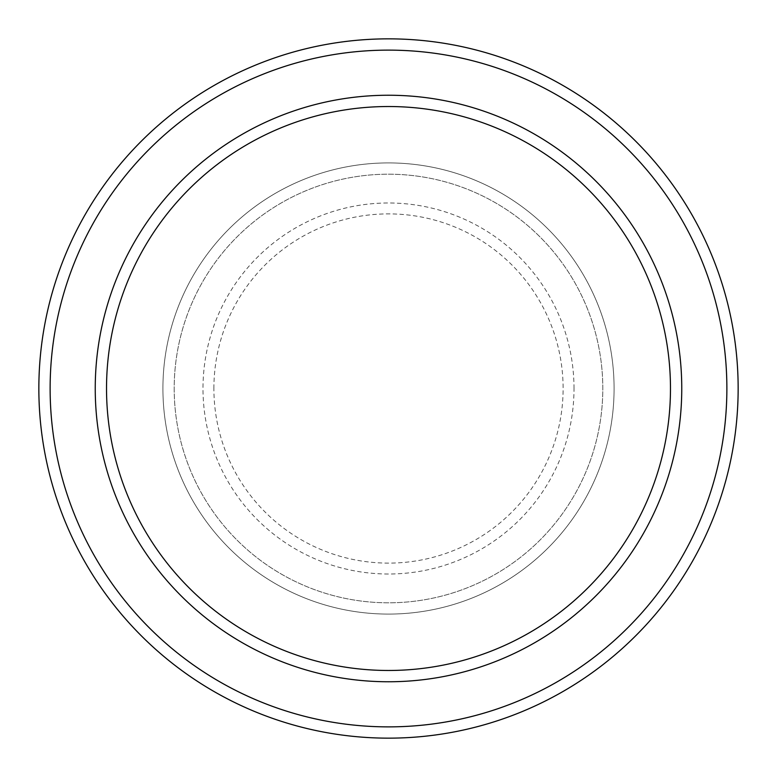 <?xml version="1.0" encoding="UTF-8"?>
<svg xmlns="http://www.w3.org/2000/svg" width="777" height="777" viewBox="0 0 777 777"><rect width="100%" height="100%" fill="white"/><g stroke="black" fill="none" stroke-linecap="round" stroke-linejoin="round"><path stroke-width="0.58" stroke-dasharray="3.88 2.91" d="M162.917 388.5A225.583 225.583 0 0 0 388.5 614.083A225.583 225.583 0 0 0 614.083 388.5A225.583 225.583 0 0 0 388.5 162.917A225.583 225.583 0 0 0 162.917 388.5A225.583 225.583 0 0 0 388.5 614.083A225.583 225.583 0 0 0 614.083 388.5A225.583 225.583 0 0 0 388.5 162.917A225.583 225.583 0 0 0 162.917 388.5A225.583 225.583 0 0 0 388.5 614.083A225.583 225.583 0 0 0 614.083 388.5A225.583 225.583 0 0 0 388.5 162.917A225.583 225.583 0 0 0 162.917 388.5A225.583 225.583 0 0 0 388.5 614.083A225.583 225.583 0 0 0 614.083 388.5A225.583 225.583 0 0 0 388.5 162.917A225.583 225.583 0 0 0 162.917 388.5A225.583 225.583 0 0 0 388.5 614.083A225.583 225.583 0 0 0 614.083 388.5A225.583 225.583 0 0 0 388.5 162.917A225.583 225.583 0 0 0 162.917 388.5A225.583 225.583 0 0 0 388.5 614.083A225.583 225.583 0 0 0 614.083 388.5A225.583 225.583 0 0 0 388.5 162.917A225.583 225.583 0 0 0 162.917 388.5A225.583 225.583 0 0 0 388.5 614.083A225.583 225.583 0 0 0 614.083 388.5A225.583 225.583 0 0 0 388.5 162.917A225.583 225.583 0 0 0 162.917 388.5A225.583 225.583 0 0 0 388.5 614.083A225.583 225.583 0 0 0 614.083 388.5A225.583 225.583 0 0 0 388.5 162.917A225.583 225.583 0 0 0 162.917 388.5M174.194 388.5A214.306 214.306 0 0 0 388.5 602.806A214.306 214.306 0 0 0 602.806 388.5A214.306 214.306 0 0 0 388.5 174.194A214.306 214.306 0 0 0 174.194 388.5A214.306 214.306 0 0 0 388.5 602.806A214.306 214.306 0 0 0 602.806 388.5A214.306 214.306 0 0 0 388.5 174.194A214.306 214.306 0 0 0 174.194 388.5A214.306 214.306 0 0 0 388.5 602.806A214.306 214.306 0 0 0 602.806 388.5A214.306 214.306 0 0 0 388.5 174.194A214.306 214.306 0 0 0 174.194 388.5A214.306 214.306 0 0 0 388.5 602.806A214.306 214.306 0 0 0 602.806 388.5A214.306 214.306 0 0 0 388.5 174.194A214.306 214.306 0 0 0 174.194 388.5A214.306 214.306 0 0 0 388.5 602.806A214.306 214.306 0 0 0 602.806 388.5A214.306 214.306 0 0 0 388.5 174.194A214.306 214.306 0 0 0 174.194 388.5M106.527 388.5A281.973 281.973 0 0 1 388.5 106.527A281.973 281.973 0 0 1 670.473 388.5A281.973 281.973 0 0 1 388.5 670.473A281.973 281.973 0 0 1 106.527 388.5A281.973 281.973 0 0 0 388.5 670.473A281.973 281.973 0 0 0 670.473 388.5A281.973 281.973 0 0 1 388.5 670.473A281.973 281.973 0 0 1 106.527 388.5A281.973 281.973 0 0 1 388.5 106.527A281.973 281.973 0 0 1 670.473 388.5A281.973 281.973 0 0 0 388.5 106.527A281.973 281.973 0 0 0 106.527 388.5M681.759 388.5A293.259 293.259 0 0 0 388.5 95.241A293.259 293.259 0 0 0 95.241 388.5A293.259 293.259 0 0 0 388.5 681.759A293.259 293.259 0 0 0 681.759 388.5A293.259 293.259 0 0 0 388.5 95.241A293.259 293.259 0 0 0 95.241 388.5A293.259 293.259 0 0 0 388.5 681.759A293.259 293.259 0 0 0 681.759 388.5A293.259 293.259 0 0 0 388.5 95.241A293.259 293.259 0 0 0 95.241 388.5A293.259 293.259 0 0 0 388.5 681.759A293.259 293.259 0 0 0 681.759 388.5A293.259 293.259 0 0 1 388.5 681.759A293.259 293.259 0 0 1 95.241 388.5A293.259 293.259 0 0 0 388.5 681.759A293.259 293.259 0 0 0 681.759 388.5A293.259 293.259 0 0 0 388.5 95.241A293.259 293.259 0 0 0 95.241 388.5A293.259 293.259 0 0 1 388.5 95.241A293.259 293.259 0 0 1 681.759 388.5M738.15 388.5A349.65 349.65 0 0 0 388.5 38.85A349.65 349.65 0 0 0 38.85 388.5A349.65 349.65 0 0 0 388.5 738.15A349.65 349.65 0 0 0 738.15 388.5M213.889 388.5A174.611 174.611 0 0 1 388.5 213.889A174.611 174.611 0 0 1 563.111 388.5A174.611 174.611 0 0 1 388.5 563.111A174.611 174.611 0 0 1 213.889 388.5M574.009 388.5A185.509 185.509 0 0 0 388.5 202.991A185.509 185.509 0 0 0 202.991 388.5A185.509 185.509 0 0 0 388.5 574.009A185.509 185.509 0 0 0 574.009 388.5"/><path stroke-width="1.17" d="M670.473 388.5A281.973 281.973 0 0 0 388.5 106.527A281.973 281.973 0 0 0 106.527 388.5A281.973 281.973 0 0 0 388.5 670.473A281.973 281.973 0 0 0 670.473 388.5M95.241 388.5A293.259 293.259 0 0 1 388.5 95.241A293.259 293.259 0 0 1 681.759 388.5A293.259 293.259 0 0 1 388.5 681.759A293.259 293.259 0 0 1 95.241 388.5M726.874 388.5A338.374 338.374 0 0 0 388.5 50.126A338.374 338.374 0 0 0 50.126 388.5A338.374 338.374 0 0 0 388.5 726.874A338.374 338.374 0 0 0 726.874 388.5M38.85 388.5A349.65 349.65 0 0 1 388.5 38.85A349.65 349.65 0 0 1 738.15 388.5A349.65 349.65 0 0 1 388.5 738.15A349.65 349.65 0 0 1 38.85 388.5"/></g></svg>
